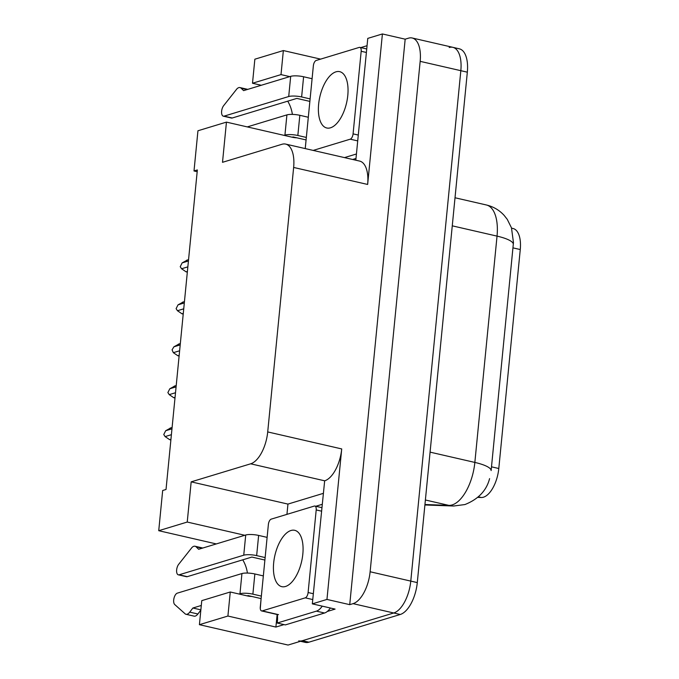 <?xml version="1.0" encoding="UTF-8"?>
<svg xmlns="http://www.w3.org/2000/svg" width="679" height="679" viewBox="0 0 679 679"><rect width="100%" height="100%" fill="white"/><g stroke="black" fill="none" stroke-linecap="round" stroke-linejoin="round"><path stroke-width="1.02" d="M287.726 101.171A30.326 25.768 -106.9 0 1 292.377 114.403M242.751 559.827A30.326 25.768 -106.9 0 1 247.411 573.059M511.584 228.178L513.086 228.526A25.59 12.129 102.9 0 1 520.267 249.541L498.793 468.502A25.59 12.129 102.9 0 1 483.456 497.198A25.59 12.129 102.9 0 1 481.25 497.503L477.812 497.376M199.414 624.68L227.915 616.04L230.266 591.995L201.765 600.643L199.414 624.68L288.057 645.05L393.735 612.984L302.401 640.696A28.433 13.478 102.9 0 1 298.735 640.874M244.813 535.281L187.234 522.049L191.172 481.852L250.661 463.808A28.433 13.478 -77.1 0 0 267.713 431.929L293.642 167.45A28.433 13.478 -77.1 0 0 285.664 144.092A28.433 13.478 -77.1 0 0 281.997 144.271L222.508 162.315L226.447 122.118L197.945 130.767L194.007 170.964L197.351 169.945L166.024 489.491L162.671 490.501L158.733 530.698L216.312 543.93M412.187 37.99A28.433 13.478 102.9 0 1 420.165 61.348L370.123 571.76A28.433 13.478 102.9 0 1 353.072 603.648L349.727 604.658L405.176 39.178L408.52 38.168A28.433 13.478 102.9 0 1 412.187 37.99L452.851 47.326A28.433 13.478 102.9 0 1 460.829 70.684L410.778 581.105A28.433 13.478 102.9 0 1 393.735 612.984A28.433 13.478 102.9 0 0 410.778 581.105L460.829 70.684A28.433 13.478 102.9 0 0 452.851 47.326A28.433 13.478 102.9 0 0 449.184 47.505M286.945 514.359L287.947 504.09L323.153 493.412M284 624.604L275.895 627.065L277.125 614.495M250.661 463.808L324.664 480.808L312.323 603.869L335.095 609.097L327.295 611.465M293.642 167.45L367.645 184.45L382.404 33.95L367.772 38.389L355.821 160.21M367.645 184.45A28.433 13.478 -77.1 0 0 359.666 161.093L285.664 144.092M324.664 480.808A28.433 13.478 -77.1 0 0 341.715 448.929L326.955 599.43L349.727 604.658M312.323 603.869L326.955 599.43M227.915 616.04L275.895 627.065M261.279 85.265L252.503 83.245L254.854 59.2L283.355 50.56L320.632 59.124M382.404 33.95L405.176 39.178M194.007 170.964L197.182 171.694M191.172 481.852L287.947 504.09M226.447 122.118L292.157 137.217A30.326 25.768 73.1 0 0 296.859 137.812M289.78 76.617L281.004 74.605L283.355 50.56M230.266 591.995L247.181 595.882A30.326 25.768 73.1 0 0 251.884 596.476M187.234 522.049L158.733 530.698M252.503 83.245L281.004 74.605M424.944 504.514L448.853 505.38A37.905 17.968 -77.1 0 0 452.121 504.93A37.905 17.968 -77.1 0 0 474.85 462.424A33.169 7.656 5.6 0 1 491.129 470.572L513.46 242.556L511.474 227.838L507.264 219.351L504.115 215.353C499.286 210.1 493.378 206.645 486.402 204.982L455.023 197.767M452.851 47.326L459.352 48.829A28.433 13.478 102.9 0 1 467.33 72.178L417.288 582.599A28.433 13.478 102.9 0 1 400.245 614.487L308.903 642.19A28.433 13.478 102.9 0 1 305.236 642.368L300.483 641.282M187.854 266.864L181.565 268.765L186.114 271.846L187.404 271.456M181.565 268.765L180.224 266.694L182.142 262.892L188.431 260.991M187.26 260.099L182.142 262.892M187.336 272.126L186.114 271.846M183.737 308.818L177.448 310.727L181.997 313.8L183.288 313.409M177.448 310.727L176.107 308.648L178.025 304.854L184.315 302.944M183.152 302.053L178.025 304.854M183.22 314.08L181.997 313.8M179.621 350.771L173.332 352.681L177.881 355.754L179.171 355.363M173.332 352.681L172.067 349.855L173.909 346.808L180.198 344.898M179.035 344.007L173.909 346.808M179.103 356.042L177.881 355.754M175.513 392.734L169.224 394.635L173.765 397.716L175.063 397.325M169.224 394.635L167.883 392.564L169.801 388.761L176.082 386.86M174.919 385.969L169.801 388.761M174.995 397.996L173.765 397.716M171.397 434.687L165.107 436.597L169.657 439.669L170.947 439.279M165.107 436.597L163.766 434.518L165.684 430.724L171.974 428.814M170.802 427.923L165.684 430.724M170.879 439.95L169.657 439.669M261.356 596.103L252.877 594.15L254.854 573.967A9.481 2.19 -174.4 0 0 241.945 573.543L177.329 593.149A6.052 2.869 102.9 0 0 173.951 598.386A6.052 2.869 102.9 0 0 174.732 604.548L185.426 614.088A9.481 4.49 102.9 0 0 185.927 614.266A9.481 4.49 102.9 0 0 189.755 612.127L192.878 608.019L201.298 605.464M254.854 573.967L263.342 575.911L264.886 560.048L251.875 557.06L187.26 576.666L179.129 574.799A6.052 2.869 102.9 0 1 178.348 574.833A6.052 2.869 102.9 0 1 176.599 570.606A6.052 2.869 102.9 0 1 178.67 564.325L191.962 547.503A9.481 4.49 102.9 0 1 195.026 546.239A9.481 4.49 102.9 0 1 196.155 546.875L202.087 548.242M260.286 608.639L261.101 598.598L248.09 595.602L247.181 595.882M265.141 557.561L256.654 555.609L258.631 535.425L267.119 537.369L267.865 529.764M322.236 606.143A18.953 8.988 102.9 0 1 316.414 611.142L277.202 623.042L285.333 624.909L324.545 613.01A18.953 8.988 -77.1 0 0 330.367 608.019M322.084 504.361L315.811 506.262M277.321 614.537A18.953 8.988 102.9 0 1 277.202 623.042M258.631 535.425A9.481 2.19 -174.4 0 0 245.722 535.001L198.641 549.286L196.155 546.875M179.129 574.799L243.744 555.193A9.481 2.19 5.6 0 1 256.654 555.609M178.348 574.833L186.479 576.7A6.052 2.869 -77.1 0 0 187.26 576.666M239.05 594.015L239.959 593.735A9.481 2.19 5.6 0 1 252.877 594.15M192.878 608.019L200.865 609.852M200.84 610.115L197.886 614.003A9.481 4.49 102.9 0 1 194.058 616.142L185.927 614.266M306.331 137.438L297.843 135.494L299.829 115.303A9.481 2.19 -174.4 0 0 286.911 114.887L247.283 126.905M299.829 115.303L308.308 117.255L309.853 101.392L296.842 98.404L232.235 118.002L224.104 116.134A6.052 2.869 102.9 0 1 223.323 116.168A6.052 2.869 102.9 0 1 221.575 111.95A6.052 2.869 102.9 0 1 223.646 105.661L236.929 88.847A9.481 4.49 102.9 0 1 240.001 87.583A9.481 4.49 102.9 0 1 241.13 88.219L247.063 89.577M306.085 139.933L293.065 136.946L292.157 137.217M305.227 148.591L306.076 139.933M310.108 98.896L301.629 96.953L303.606 76.761L312.085 78.713L312.832 71.1M356.433 153.989L344.491 157.604M352.622 159.48L356 158.453M367.05 45.697L360.787 47.598M303.606 76.761A9.481 2.19 -174.4 0 0 290.688 76.345L243.608 90.63L241.13 88.219M224.104 116.134L288.711 96.528A9.481 2.19 5.6 0 1 301.629 96.953M223.323 116.168L231.454 118.044A6.052 2.869 -77.1 0 0 232.235 118.002M284.026 135.35L284.934 135.079A9.481 2.19 5.6 0 1 297.843 135.494M285.503 586.478A28.908 13.707 102.9 0 1 281.777 586.656A28.908 13.707 102.9 0 1 274.155 559.173A28.908 13.707 102.9 0 1 290.994 530.494A28.908 13.707 102.9 0 1 294.72 530.316A28.908 13.707 102.9 0 1 302.342 557.798A28.908 13.707 102.9 0 1 285.503 586.478M314.267 506.076A4.736 2.249 102.9 0 1 314.878 506.042A4.736 2.249 102.9 0 1 316.202 509.937L308.105 592.529A4.736 2.249 102.9 0 1 305.27 597.843L262.23 610.896A4.736 2.249 102.9 0 1 261.619 610.93A4.736 2.249 102.9 0 1 260.286 607.034L268.383 524.443A4.736 2.249 102.9 0 1 271.227 519.129L314.267 506.076M330.469 127.813A28.908 13.707 102.9 0 1 326.743 127.992A28.908 13.707 102.9 0 1 319.122 100.509A28.908 13.707 102.9 0 1 335.961 71.838A28.908 13.707 102.9 0 1 339.687 71.651A28.908 13.707 102.9 0 1 347.308 99.142A28.908 13.707 102.9 0 1 330.469 127.813M305.244 148.591A4.736 2.249 102.9 0 1 305.261 148.378L313.358 65.787A4.736 2.249 102.9 0 1 316.202 60.465L359.233 47.411A4.736 2.249 102.9 0 1 359.845 47.386A4.736 2.249 102.9 0 1 361.177 51.273L353.08 133.865A4.736 2.249 102.9 0 1 350.237 139.178L313.197 150.415M481.25 497.503L478.406 496.85M353.072 603.648L400.245 614.487M370.123 571.76L417.288 582.599M420.165 61.348L467.33 72.178M267.713 431.929L341.715 448.929M520.267 249.541L512.959 247.869M498.793 468.502L491.494 466.829M489.593 478.619C486.504 490.603 478.271 499.243 464.903 504.556L453.665 506.016A33.169 29.087 92.1 0 1 448.853 505.38L425.385 499.99M513.324 244.27A33.169 7.656 -174.4 0 0 497.036 236.122A37.905 17.968 -77.1 0 0 486.402 204.982M430.079 452.138L474.85 462.424L497.036 236.122L452.265 225.835M308.903 642.19L302.401 640.696M316.414 611.142L324.545 613.01M245.722 535.001L243.744 555.193M241.945 573.543L239.959 593.735M197.886 614.003L189.755 612.127M290.688 76.345L288.711 96.528M286.911 114.887L284.934 135.079M316.202 509.937L321.413 511.134M262.23 610.896L278.492 614.639M305.27 597.843L312.747 599.557M308.105 592.529L313.316 593.726M361.177 51.273L366.388 52.47M350.237 139.178L357.714 140.901M353.08 133.865L358.291 135.062M453.665 506.016L424.901 504.972M188.558 259.667L186.521 260.278M184.442 301.62L182.405 302.24M180.325 343.574L178.297 344.194M176.217 385.536L174.18 386.156M172.101 427.49L170.064 428.109M202.792 548.029L195.026 546.239M247.767 89.365L240.001 87.583M314.878 506.042L321.761 507.629M261.619 610.93L277.881 614.665M359.845 47.386L366.728 48.964"/></g></svg>
